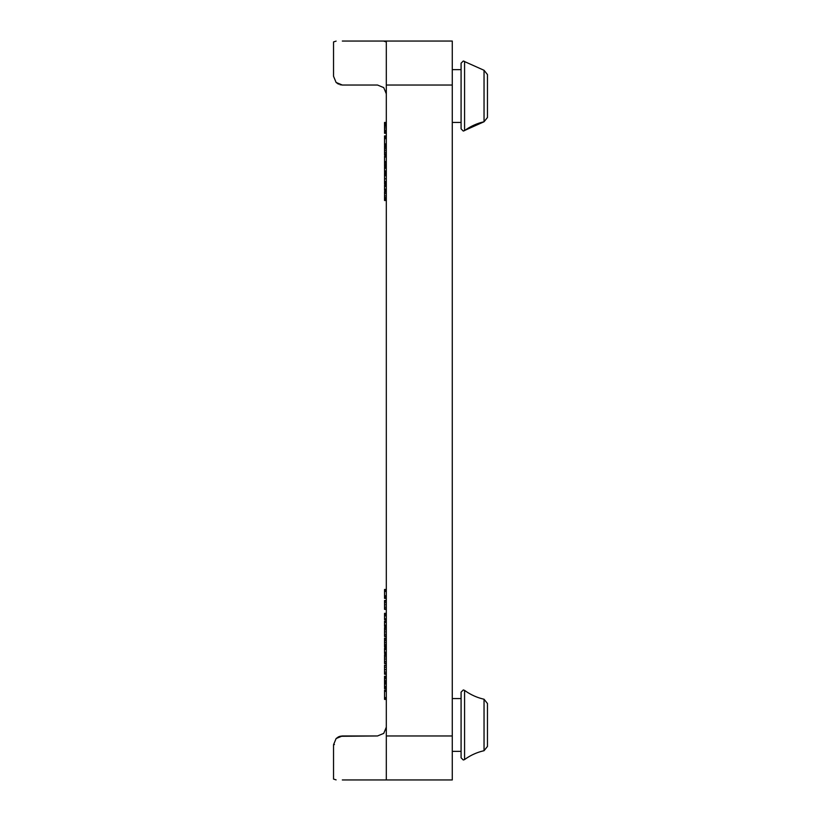<?xml version="1.0" encoding="UTF-8"?>
<svg xmlns="http://www.w3.org/2000/svg" width="821" height="821" viewBox="0 0 821 821"><rect width="100%" height="100%" fill="white"/><g stroke="black" fill="none" stroke-linecap="round" stroke-linejoin="round"><path stroke-width="1.23" d="M464.573 130.621A52.78 52.78 0 0 1 484.041 121.765L463.28 131.052L464.573 130.621L464.573 61.431L463.28 61.011L461.084 63.207L461.084 128.846L463.28 131.052L461.084 128.846M463.28 689.948L464.573 690.379A52.78 52.78 0 0 0 484.041 699.235L484.041 750.712A52.78 52.78 0 0 0 464.573 759.569L464.573 690.379L463.28 689.948L461.084 692.154L461.084 757.793L463.28 759.989L461.084 757.793M487.469 746.422L484.041 750.712L487.469 746.422L487.469 703.525L487.469 709.58L487.469 703.525L484.041 699.235L487.469 703.525M463.28 61.011L484.041 70.288L484.041 121.765L487.469 117.475L487.469 96.026L487.469 111.42M379.22 41.05L377.516 41.05L379.22 41.05M386.311 41.943L383.735 41.122M342.326 779.95L452.279 779.95L452.279 41.05L386.311 41.05L386.311 85.312L386.311 41.05L342.326 41.05M334.414 744.544L333.531 744.76L336.107 738.541L333.531 744.76L336.107 738.541L338.478 736.858L336.107 738.541L342.326 735.965L339.935 736.304L377.516 735.965L383.735 733.389L386.311 727.17M336.107 41.122L333.531 41.943L333.531 76.24L336.107 82.459L333.531 76.24L336.107 82.459L338.478 84.142M386.311 93.83L383.735 87.611L377.516 85.035L342.326 85.035L336.107 82.459L342.326 85.035L377.516 85.035M336.107 779.878L333.531 779.057L333.531 744.76L333.531 770.94M377.516 735.965L342.326 735.965M452.279 735.965L386.311 735.965L386.311 85.312M487.469 80.632L487.469 96.026L487.469 74.578L487.469 80.632L487.469 74.578L484.041 70.288L487.469 74.578M339.935 84.696L342.326 85.035M333.531 41.943L333.531 76.24M339.935 736.304L338.478 736.858M386.311 600.603L384.546 600.469L386.311 600.469L384.546 600.469L384.546 609.377L386.311 609.387L384.546 609.377M386.311 601.218L384.546 601.218M386.311 608.802L384.546 608.802M386.311 621.384L384.546 621.087L386.311 621.087L384.546 621.087L384.546 626.392L386.311 626.392L384.546 626.392M386.311 638.399L384.546 638.102L386.311 638.102L384.546 638.102L384.546 646.999L386.311 646.999L384.546 646.999M386.311 654.84L384.546 654.706L386.311 654.706L384.546 654.706L384.546 663.614L386.311 663.614L384.546 663.614M386.311 655.445L384.546 655.445M386.311 663.029L384.546 663.029M386.311 676.525L384.546 676.217L386.311 676.217L384.546 676.217L384.546 688.696L386.311 688.696L384.546 688.696M384.546 686.151L386.311 686.459M386.311 678.751L384.546 678.751M386.311 690.42L384.546 690.102L386.311 690.102L384.546 690.102L384.546 699.4L386.311 699.4L384.546 699.4M386.311 665.677L384.546 665.184L386.311 665.184L384.546 665.184L384.546 674.236L386.311 674.236L384.546 674.236M386.311 648.508L384.546 648.2L386.311 648.2L384.546 648.2L384.546 653.516L386.311 653.516L384.546 653.516M386.311 627.716L384.546 627.593L386.311 627.583L384.546 627.593L384.546 636.501L386.311 636.501L384.546 636.501M386.311 628.332L384.546 628.332M386.311 635.916L384.546 635.916M386.311 615.832L384.546 615.832L384.546 619.722L386.311 619.722L384.546 619.722M384.546 613.328L386.311 613.328L384.546 613.328L384.546 615.832M386.311 590.566L384.546 590.278L386.311 590.278L384.546 590.278L384.546 598.376L386.311 598.376L384.546 598.376M384.546 595.615L386.311 595.964M386.311 589.776L384.546 589.488L386.311 589.488L384.546 589.488L384.546 590.689M386.311 185.464L384.546 185.156L386.311 185.156L384.546 185.156L384.546 190.472L386.311 190.472L384.546 190.472M386.311 167.268L384.546 166.961L386.311 166.961L384.546 166.961L384.546 172.266L386.311 172.266L384.546 172.266M386.311 146.251L384.546 145.964L386.311 145.964L384.546 145.964L384.546 155.097L386.311 155.107L384.546 155.097M386.311 122.781L384.546 122.442L386.311 122.442L384.546 122.442L384.546 130.703M386.311 130.919L384.546 130.919L386.311 130.59L384.546 130.59L384.546 133.279L386.311 133.279M386.311 138.667L384.546 138.667L384.546 145.214L386.311 145.214L384.546 145.214M386.311 136.245L384.546 135.917L386.311 135.917L384.546 135.917L384.546 138.667M386.311 156.329L384.546 156.277L386.311 156.277L384.546 156.277L384.546 166.335L386.311 166.335L384.546 166.335M386.311 164.467L384.546 164.467M386.311 178.783L384.546 178.783L384.546 184.161L386.311 184.161L384.546 184.161M386.311 173.323L384.546 172.985L386.311 172.985L384.546 172.985L384.546 178.783M386.311 175.735L384.546 175.735M386.311 191.683L384.546 191.58L384.546 200.488L386.311 200.488L384.546 200.488M386.311 192.083L384.546 192.083M386.311 735.688L386.311 779.95M386.311 602.717L384.546 602.717M386.311 604.8L384.546 604.8M386.311 607.181L384.546 607.181M386.311 609.223L384.546 609.223M386.311 626.054L384.546 626.054M386.311 625.099L384.546 625.099M386.311 622.349L384.546 622.349M386.311 639.302L384.546 639.302M386.311 640.76L384.546 640.76M386.311 642.627L384.546 642.627M386.311 644.506L384.546 644.506M386.311 645.881L384.546 645.881M386.311 646.712L384.546 646.712M386.311 656.954L384.546 656.954M386.311 659.027L384.546 659.027M386.311 661.418L384.546 661.418M386.311 663.45L384.546 663.45M386.311 687.31L384.546 687.31M386.311 688.172L384.546 688.172M386.311 688.521L384.546 688.521M386.311 677.397L384.546 677.397M386.311 678.238L384.546 678.238M386.311 678.598L384.546 678.598M386.311 680.65L384.546 680.65M386.311 680.958L384.546 680.958M386.311 681.409L384.546 681.409M386.311 682.343L384.546 682.343M386.311 683.113L384.546 683.113M386.311 683.606L384.546 683.606M386.311 683.893L384.546 683.893M386.311 684.109L384.546 684.109M386.311 691.385L384.546 691.385M386.311 697.624L384.546 697.624M386.311 698.845L384.546 698.845M386.311 699.235L384.546 699.235M386.311 667.216L384.546 667.216M386.311 669.618L384.546 669.618M386.311 672.101L384.546 672.101M386.311 673.672L384.546 673.672M386.311 653.167L384.546 653.167M386.311 652.213L384.546 652.213M386.311 649.462L384.546 649.462M386.311 629.84L384.546 629.84M386.311 631.913L384.546 631.913M386.311 634.294L384.546 634.294M386.311 636.337L384.546 636.337M386.311 618.777L384.546 618.777M386.311 619.434L384.546 619.434M386.311 614.488L384.546 614.488M386.311 615.35L384.546 615.35M386.311 615.688L384.546 615.688M386.311 591.438L384.546 591.438M386.311 596.877L384.546 596.877M386.311 597.821L384.546 597.821M386.311 598.201L384.546 598.201M386.311 186.418L384.546 186.418M386.311 189.169L384.546 189.169M386.311 190.133L384.546 190.133M386.311 168.223L384.546 168.223M386.311 170.973L384.546 170.973M386.311 171.938L384.546 171.938M386.311 147.123L384.546 147.123M386.311 148.498L384.546 148.498M386.311 150.264L384.546 150.264M386.311 152.275L384.546 152.275M386.311 153.773L384.546 153.773M386.311 154.728L384.546 154.728M386.311 123.694L384.546 123.694M386.311 124.659L384.546 124.659M386.311 125.028L384.546 125.028M386.311 125.141L384.546 125.141M386.311 125.408L384.546 125.408M386.311 126.28L384.546 126.28M386.311 127.994L384.546 127.994M386.311 130.118L384.546 130.118M386.311 131.842L384.546 131.842M386.311 132.797L384.546 132.797M386.311 133.176L384.546 133.176M386.311 143.901L384.546 143.901M386.311 144.865L384.546 144.865M386.311 137.169L384.546 137.169M386.311 138.123L384.546 138.123M386.311 138.503L384.546 138.503M386.311 156.503L384.546 156.503M386.311 156.749L384.546 156.749M386.311 157.068L384.546 157.068M386.311 161.573L384.546 161.573M386.311 162.301L384.546 162.301M386.311 162.999L384.546 162.999M386.311 164.344L384.546 164.344M386.311 164.836L384.546 164.836M386.311 165.914L384.546 165.914M386.311 181.523L384.546 181.523M386.311 181.852L384.546 181.852M386.311 182.211L384.546 182.211M386.311 182.929L384.546 182.929M386.311 183.545L384.546 183.545M386.311 183.996L384.546 183.996M386.311 174.216L384.546 174.216M386.311 175.16L384.546 175.16M386.311 193.54L384.546 193.54M386.311 195.87L384.546 195.87M386.311 197.502L384.546 197.502M386.311 198.795L384.546 198.795M386.311 199.76L384.546 199.76M386.311 85.035L452.279 85.035M452.279 751.359L461.084 751.359M452.279 122.421L461.084 122.421M463.28 759.989L464.573 759.569L463.28 759.989M484.041 121.765L487.469 117.475M384.546 133.289L386.311 133.289M384.546 191.58L386.311 191.58M452.279 69.641L461.084 69.641M452.279 698.579L461.084 698.579"/></g></svg>
